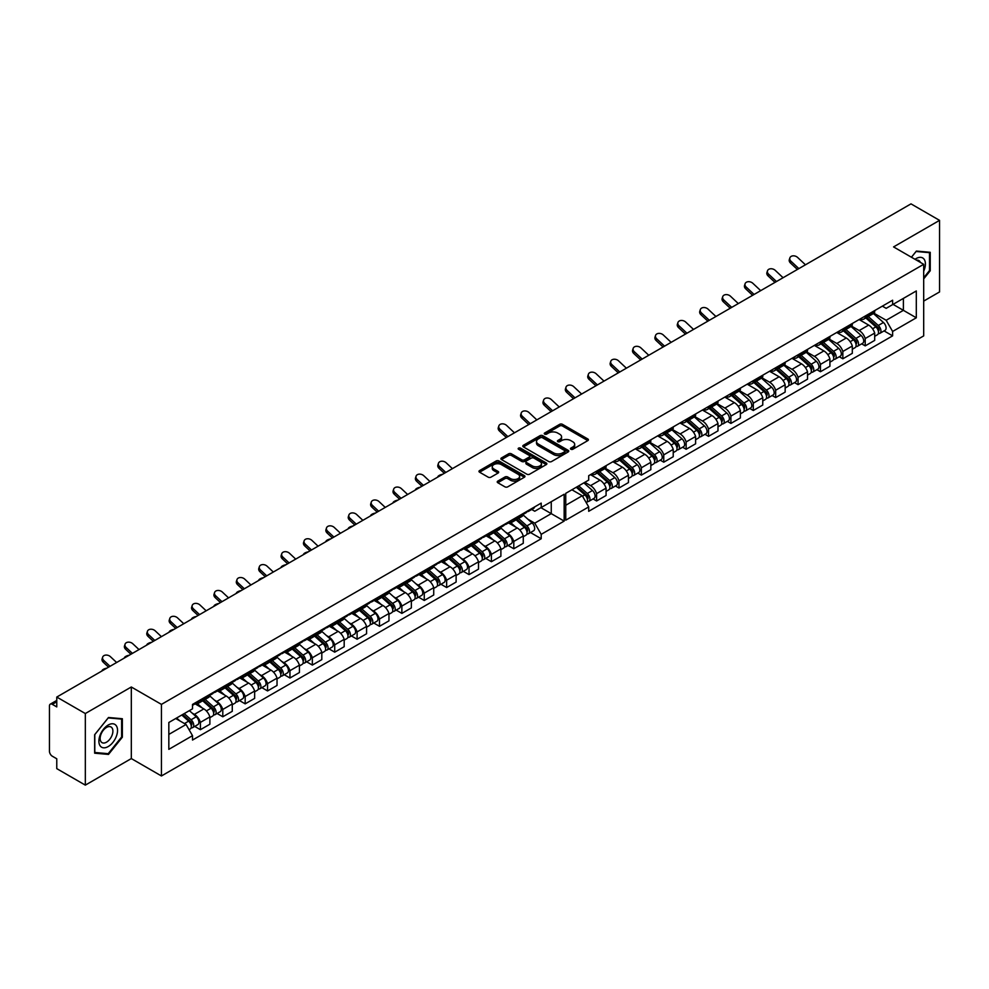 <?xml version="1.0" encoding="UTF-8"?>
<svg xmlns="http://www.w3.org/2000/svg" width="989" height="989" viewBox="0 0 989 989"><rect width="100%" height="100%" fill="white"/><g stroke="black" fill="none" stroke-linecap="round" stroke-linejoin="round"><path stroke-width="1.48" d="M570.876 449.253A1.397 0.804 0 0 0 572.854 449.253L587.812 440.612A1.99 1.15 0 0 0 588.406 439.796A1.99 1.15 0 0 0 587.812 438.98L562.469 424.343A1.99 1.15 0 0 0 559.65 424.343L544.679 432.984A1.397 0.804 0 0 0 546.657 434.122L548.586 433.009A6.379 3.684 0 0 1 557.611 433.009L559.712 434.22A6.379 3.684 0 0 1 561.579 436.829A6.379 3.684 0 0 1 559.712 439.425L557.784 440.55A1.397 0.804 0 0 0 559.749 441.687L561.69 440.562A6.379 3.684 0 0 1 570.702 440.562L572.816 441.786A6.379 3.684 0 0 1 574.683 444.395A6.379 3.684 0 0 1 572.816 446.991L570.876 448.104A1.397 0.804 0 0 0 570.876 449.253L570.876 448.104M548.734 461.542A1.99 1.15 0 0 0 551.553 461.542L568.168 451.948A1.99 1.15 0 0 0 568.749 451.145A1.99 1.15 0 0 0 568.168 450.329L542.813 435.692A1.99 1.15 0 0 0 539.994 435.692L523.379 445.285A1.99 1.15 0 0 0 522.798 446.101A1.99 1.15 0 0 0 523.379 446.904L548.734 461.542M56.769 697.06L910.993 203.87L939.55 220.362L893.562 246.916L923.689 264.31L161.442 704.391L131.314 686.996L85.326 713.539L56.769 697.06L56.769 706.912L52.318 704.353A4.055 2.349 -120 0 0 50.291 704.143A4.055 2.349 -120 0 0 49.45 706.01L49.45 751.244A4.055 2.349 -120 0 0 52.318 756.214L56.769 758.786L56.769 768.638L85.326 785.13L131.314 758.575L161.442 775.969L923.689 335.889L923.689 264.31M497.813 481.099A1.99 1.15 0 0 0 497.232 481.915A1.99 1.15 0 0 0 497.813 482.731L504.922 486.835A1.99 1.15 0 0 0 507.74 486.835L524.368 477.242A1.99 1.15 0 0 0 524.949 476.426A1.99 1.15 0 0 0 524.368 475.61L499.012 460.973A1.99 1.15 0 0 0 496.194 460.973L479.578 470.579A1.99 1.15 0 0 0 478.985 471.382A1.99 1.15 0 0 0 479.578 472.198L488.17 477.155A1.99 1.15 0 0 0 490.977 477.155L498.097 473.051A1.99 1.15 0 0 0 498.679 472.235A1.99 1.15 0 0 0 498.097 471.432L493.832 468.971A5.328 3.078 0 0 1 492.275 466.796A5.328 3.078 0 0 1 495.563 463.952A5.328 3.078 0 0 1 501.374 464.62L518.063 474.25A5.328 3.078 0 0 1 519.621 476.426A5.328 3.078 0 0 1 516.332 479.269A5.328 3.078 0 0 1 510.522 478.602L507.74 476.995A1.99 1.15 0 0 0 504.922 476.995L497.813 481.099L497.813 482.731L504.922 478.651L504.922 476.995M519.077 449.55A1.397 0.804 0 0 1 520.486 449.748L546.237 464.607L529.647 474.188A1.99 1.15 0 0 1 526.828 474.188L501.472 459.551L508.593 455.484L508.593 453.827L501.472 457.932A1.99 1.15 0 0 0 500.891 458.748A1.99 1.15 0 0 0 501.472 459.551L501.472 457.932M508.593 455.484A1.99 1.15 0 0 1 511.412 455.484L511.412 453.827A1.99 1.15 0 0 0 508.593 453.827M511.412 453.827L521.685 459.761A1.99 1.15 0 0 0 524.504 459.761L529.226 457.029A1.99 1.15 0 0 0 529.807 456.226A1.99 1.15 0 0 0 529.226 455.41L518.52 449.229A1.397 0.804 0 0 1 520.486 448.091L546.262 462.976A1.99 1.15 0 0 1 546.855 463.779A1.99 1.15 0 0 1 546.262 464.595L546.262 462.976M923.689 301.101L939.55 291.94L939.55 220.362M192.113 713.069L194.376 714.379A9.334 5.39 60 0 1 200.408 722.366L209.878 716.901A9.334 5.39 -120 0 0 203.845 708.903L195.167 703.884M199.049 702.907L208.518 697.443A9.334 5.39 -120 0 0 209.878 695.947L200.408 701.411A9.334 5.39 60 0 1 199.049 702.907A9.334 5.39 60 0 1 196.193 703.191M200.408 701.411L200.408 699.878M194.722 726.421L200.408 729.697L200.408 722.366M214.502 700.138L216.764 701.448A9.334 5.39 60 0 1 222.797 709.447L222.797 716.778L232.267 711.314L232.267 703.97A9.334 5.39 -120 0 0 226.234 695.984L217.456 690.915M222.797 686.947L222.797 688.48A9.334 5.39 60 0 1 221.437 689.976A9.334 5.39 60 0 1 218.581 690.273M217.098 713.489L222.797 716.778M200.408 729.697L209.878 724.232L209.878 716.901M209.878 695.947L209.878 694.402M508.111 545.483L513.798 548.759L523.268 543.295L523.268 535.964A9.334 5.39 -120 0 0 517.247 527.965L508.47 522.909M513.798 518.941L513.798 520.474A9.334 5.39 60 0 1 512.438 521.969L521.908 516.505A9.334 5.39 -120 0 0 523.268 515.009L523.268 513.476M505.503 532.131L507.777 533.442A9.334 5.39 60 0 1 513.798 541.428L513.798 548.759M512.438 521.969A9.334 5.39 60 0 1 509.582 522.266M485.723 558.402L491.409 561.69L500.891 556.226L500.891 548.883A9.334 5.39 -120 0 0 494.859 540.896L486.081 535.828M491.409 531.859L491.409 533.392A9.334 5.39 60 0 1 490.05 534.888L499.532 529.424A9.334 5.39 -120 0 0 500.891 527.928L500.891 526.395M483.114 545.05L485.389 546.361A9.334 5.39 60 0 1 491.409 554.359L491.409 561.69M490.05 534.888A9.334 5.39 60 0 1 487.194 535.185M463.347 571.333L469.033 574.609L478.503 569.145L478.503 561.814A9.334 5.39 -120 0 0 472.47 553.815L463.779 548.796M469.033 544.791L469.033 546.324A9.334 5.39 60 0 1 467.673 547.819L477.143 542.355A9.334 5.39 -120 0 0 478.503 540.859L478.503 539.314M460.738 557.981L463 559.292A9.334 5.39 60 0 1 469.033 567.278L469.033 574.609M467.673 547.819A9.334 5.39 60 0 1 464.818 548.104M440.958 584.252L446.645 587.54L456.114 582.064L456.114 574.733A9.334 5.39 -120 0 0 450.094 566.746L441.403 561.727M446.645 557.709L446.645 559.242A9.334 5.39 60 0 1 445.285 560.738L454.755 555.274A9.334 5.39 -120 0 0 456.114 553.778L456.114 552.245M438.35 570.9L440.612 572.211A9.334 5.39 60 0 1 446.645 580.197L446.645 587.54M445.285 560.738A9.334 5.39 60 0 1 442.429 561.035M418.57 597.171L424.256 600.459L433.726 594.995L433.726 587.664A9.334 5.39 -120 0 0 427.705 579.665L418.928 574.597M424.256 570.641L424.256 572.174A9.334 5.39 60 0 1 422.896 573.669L432.366 568.193A9.334 5.39 -120 0 0 433.726 566.697L433.726 565.164M415.961 583.819L418.236 585.129A9.334 5.39 60 0 1 424.256 593.128L424.256 600.459M422.896 573.669A9.334 5.39 60 0 1 420.041 573.954M396.181 610.102L401.868 613.39L411.35 607.914L411.35 600.583A9.334 5.39 -120 0 0 405.317 592.584L396.54 587.528M401.868 583.559L401.868 585.092A9.334 5.39 60 0 1 400.52 586.588L409.99 581.124A9.334 5.39 -120 0 0 411.35 579.628L411.35 578.095M393.573 596.75L395.847 598.061A9.334 5.39 60 0 1 401.868 606.047L401.868 613.39M400.52 586.588A9.334 5.39 60 0 1 397.652 586.885M373.805 623.021L379.492 626.309L388.961 620.845L388.961 613.501A9.334 5.39 -120 0 0 382.928 605.515L374.25 600.496M379.492 596.478L379.492 598.024A9.334 5.39 60 0 1 378.132 599.519L387.601 594.043A9.334 5.39 -120 0 0 388.961 592.547L388.961 591.014M371.196 609.669L373.459 610.979A9.334 5.39 60 0 1 379.492 618.978L379.492 626.309M378.132 599.519A9.334 5.39 60 0 1 375.276 599.804M351.416 635.952L357.103 639.228L366.573 633.764L366.573 626.433A9.334 5.39 -120 0 0 360.552 618.434L351.861 613.427M357.103 609.409L357.103 610.942A9.334 5.39 60 0 1 355.743 612.438L365.213 606.974A9.334 5.39 -120 0 0 366.573 605.478L366.573 603.945M348.808 622.6L351.083 623.911A9.334 5.39 60 0 1 357.103 631.897L357.103 639.228M355.743 612.438A9.334 5.39 60 0 1 352.888 612.735M329.028 648.871L334.715 652.159L344.184 646.695L344.184 639.351A9.334 5.39 -120 0 0 338.164 631.365L329.473 626.346M334.715 622.328L334.715 623.861A9.334 5.39 60 0 1 333.355 625.357L342.824 619.893A9.334 5.39 -120 0 0 344.184 618.397L344.184 616.864M326.419 635.519L328.694 636.829A9.334 5.39 60 0 1 334.715 644.828L334.715 652.159M333.355 625.357A9.334 5.39 60 0 1 330.499 625.654M306.639 661.802L312.339 665.078L321.808 659.614L321.808 652.283A9.334 5.39 -120 0 0 315.775 644.284L307.085 639.265M312.339 635.259L312.339 636.792A9.334 5.39 60 0 1 310.979 638.288L320.448 632.824A9.334 5.39 -120 0 0 321.808 631.328L321.808 629.783M304.031 648.438L306.306 649.748A9.334 5.39 60 0 1 312.339 657.747L312.339 665.078M310.979 638.288A9.334 5.39 60 0 1 308.123 638.573M284.263 674.721L289.95 678.009L299.42 672.532L299.42 665.201A9.334 5.39 -120 0 0 293.387 657.215L284.708 652.196M289.95 648.178L289.95 649.711A9.334 5.39 60 0 1 288.59 651.207L298.06 645.743A9.334 5.39 -120 0 0 299.42 644.247L299.42 642.714M281.655 661.369L283.917 662.679A9.334 5.39 60 0 1 289.95 670.666L289.95 678.009M288.59 651.207A9.334 5.39 60 0 1 285.734 651.504M261.875 687.639L267.562 690.928L277.031 685.464L277.031 678.133A9.334 5.39 -120 0 0 271.011 670.134L262.233 665.065M267.562 661.109L267.562 662.642A9.334 5.39 60 0 1 266.202 664.138L275.671 658.662A9.334 5.39 -120 0 0 277.031 657.166L277.031 655.633M259.266 674.288L261.541 675.598A9.334 5.39 60 0 1 267.562 683.597L267.562 690.928M266.202 664.138A9.334 5.39 60 0 1 263.346 664.423M239.486 700.571L245.173 703.847L254.643 698.382L254.643 691.051A9.334 5.39 -120 0 0 248.622 683.053L239.845 677.997M245.173 674.028L245.173 675.561A9.334 5.39 60 0 1 243.813 677.057L253.283 671.593A9.334 5.39 -120 0 0 254.643 670.097L254.643 668.564M236.878 687.219L239.153 688.529A9.334 5.39 60 0 1 245.173 696.516L245.173 703.847M243.813 677.057A9.334 5.39 60 0 1 240.957 677.354M221.437 689.976L230.907 684.512A9.334 5.39 -120 0 0 232.267 683.016L232.267 681.483M245.173 696.516L254.643 691.051M267.562 683.597L277.031 678.133M289.95 670.666L299.42 665.201M312.339 657.747L321.808 652.283M334.715 644.828L344.184 639.351M357.103 631.897L366.573 626.433M379.492 618.978L388.961 613.501M401.868 606.047L411.35 600.583M424.256 593.128L433.726 587.664M446.645 580.197L456.114 574.733M469.033 567.278L478.503 561.814M491.409 554.359L500.891 548.883M513.798 541.428L523.268 535.964M222.797 709.447L232.267 703.97M254.643 670.097L245.173 675.561M277.031 657.166L267.562 662.642M294.685 647.696L303.017 655.126A5.069 2.93 60 0 1 304.612 662.976L309.78 659.984A5.069 2.93 60 0 0 308.185 652.147L299.395 644.296L289.95 649.711M317.073 634.765L325.406 642.207A5.069 2.93 60 0 1 327 650.045L332.156 647.066A5.069 2.93 60 0 0 330.573 639.215L321.771 631.378L312.339 636.792M344.184 618.397L334.715 623.861M366.573 605.478L357.103 610.942M388.961 592.547L379.492 598.024M411.35 579.628L401.868 585.092M433.726 566.697L424.256 572.174M456.114 553.778L446.645 559.242M478.503 540.859L469.033 546.324M500.891 527.928L491.409 533.392M523.268 515.009L513.798 520.474M232.267 683.016L222.797 688.48M551.256 501.707L564.163 494.253L564.163 521.092L541.206 534.344L534.752 523.169L551.256 513.637L551.256 501.707M168.835 734.419L186.056 724.48L192.509 735.668L168.835 749.341L168.835 722.489L192.509 708.829L192.509 704.428L541.206 503.117L541.206 507.505L534.752 511.239L531.711 509.483M527.891 519.2L534.752 523.169M540.921 507.678L564.163 521.092M85.326 713.539L85.326 785.13M584.833 482.323L590.569 485.636A9.334 5.39 60 0 1 596.602 493.622L596.602 500.966L606.072 495.489L606.072 488.158A9.334 5.39 -120 0 0 600.039 480.172L590.544 474.683M596.602 471.135L596.602 472.668A9.334 5.39 60 0 1 595.242 474.164A9.334 5.39 60 0 1 591.41 474.127M593.066 498.926L596.602 500.966M595.242 474.164L604.712 468.699A9.334 5.39 -120 0 0 606.072 467.204L606.072 465.671M605.28 468.279L612.957 472.717A9.334 5.39 60 0 1 618.978 480.703L618.978 488.034L628.448 482.57L628.448 475.239A9.334 5.39 -120 0 0 622.427 467.241L612.933 461.764M618.978 458.216L618.978 459.749A9.334 5.39 60 0 1 617.618 461.245A9.334 5.39 60 0 1 613.798 461.208M615.442 485.995L618.978 488.034M617.618 461.245L627.088 455.781A9.334 5.39 -120 0 0 628.448 454.285L628.448 452.739M627.669 455.36L635.346 459.786A9.334 5.39 60 0 1 641.366 467.785L641.366 475.116L650.836 469.651L650.836 462.308A9.334 5.39 -120 0 0 644.816 454.322L635.272 448.808M641.366 445.285L641.366 446.818A9.334 5.39 60 0 1 640.007 448.314A9.334 5.39 60 0 1 636.187 448.277M637.831 473.076L641.366 475.116M640.007 448.314L649.476 442.849A9.334 5.39 -120 0 0 650.836 441.354L650.836 439.821M650.045 442.429L657.722 446.867A9.334 5.39 60 0 1 663.755 454.853L663.755 462.184L673.225 456.72L673.225 449.389A9.334 5.39 -120 0 0 667.192 441.391L657.648 435.889M663.755 432.366L663.755 433.899A9.334 5.39 60 0 1 662.395 435.395A9.334 5.39 60 0 1 658.563 435.358M660.219 460.145L663.755 462.184M662.395 435.395L671.865 429.931A9.334 5.39 -120 0 0 673.225 428.435L673.225 426.902M672.433 429.51L680.111 433.936A9.334 5.39 60 0 1 686.143 441.935L686.143 449.266L695.613 443.801L695.613 436.47A9.334 5.39 -120 0 0 689.58 428.472L680.086 422.995M686.143 419.447L686.143 420.98A9.334 5.39 60 0 1 684.784 422.476A9.334 5.39 60 0 1 680.951 422.439M682.595 447.226L686.143 449.266M684.784 422.476L694.253 416.999A9.334 5.39 -120 0 0 695.613 415.504L695.613 413.971M694.822 416.579L702.499 421.017A9.334 5.39 60 0 1 708.52 429.003L708.52 436.347L717.989 430.87L717.989 423.539A9.334 5.39 -120 0 0 711.969 415.553L702.425 410.039M708.52 406.516L708.52 408.049A9.334 5.39 60 0 1 707.16 409.545A9.334 5.39 60 0 1 703.34 409.508M704.984 434.295L708.52 436.347M707.16 409.545L716.629 404.081A9.334 5.39 -120 0 0 717.989 402.585L717.989 401.052M717.198 403.66L724.875 408.086A9.334 5.39 60 0 1 730.908 416.085L730.908 423.416L740.378 417.951L740.378 410.62A9.334 5.39 -120 0 0 734.357 402.622L724.863 397.145M730.908 393.597L730.908 395.13A9.334 5.39 60 0 1 729.548 396.626A9.334 5.39 60 0 1 725.728 396.589M727.372 421.376L730.908 423.416M729.548 396.626L739.018 391.162A9.334 5.39 -120 0 0 740.378 389.666L740.378 388.121M739.587 390.729L747.264 395.167A9.334 5.39 60 0 1 753.297 403.166L753.297 410.497L762.766 405.033L762.766 397.689A9.334 5.39 -120 0 0 756.733 389.703L747.251 384.227M753.297 380.666L753.297 382.199A9.334 5.39 60 0 1 751.937 383.695A9.334 5.39 60 0 1 748.104 383.658M749.761 408.457L753.297 410.497M751.937 383.695L761.406 378.231A9.334 5.39 -120 0 0 762.766 376.735L762.766 375.202M761.975 377.81L769.652 382.249A9.334 5.39 60 0 1 775.673 390.235L775.673 397.566L785.155 392.101L785.155 384.77A9.334 5.39 -120 0 0 779.122 376.772L769.627 371.295M775.673 367.747L775.673 369.28A9.334 5.39 60 0 1 774.325 370.776A9.334 5.39 60 0 1 770.493 370.739M772.137 395.526L775.673 397.566M774.325 370.776L783.795 365.312A9.334 5.39 -120 0 0 785.155 363.816L785.155 362.283M784.364 364.892L792.041 369.317A9.334 5.39 60 0 1 798.061 377.316L798.061 384.647L807.531 379.183L807.531 371.839A9.334 5.39 -120 0 0 801.51 363.853L791.966 358.339M798.061 354.816L798.061 356.361A9.334 5.39 60 0 1 796.701 357.857A9.334 5.39 60 0 1 792.881 357.808M794.526 382.607L798.061 384.647M796.701 357.857L806.171 352.381A9.334 5.39 -120 0 0 807.531 350.885L807.531 349.352M806.74 351.96L814.417 356.399A9.334 5.39 60 0 1 820.45 364.385L820.45 371.728L829.919 366.251L829.919 358.92A9.334 5.39 -120 0 0 823.899 350.922L814.404 345.445M820.45 341.897L820.45 343.43A9.334 5.39 60 0 1 819.09 344.926A9.334 5.39 60 0 1 815.27 344.889M816.914 369.676L820.45 371.728M819.09 344.926L828.559 339.462A9.334 5.39 -120 0 0 829.919 337.966L829.919 336.433M829.128 339.042L836.805 343.467A9.334 5.39 60 0 1 842.838 351.466L842.838 358.797L852.308 353.333L852.308 346.002A9.334 5.39 -120 0 0 846.275 338.003L836.793 332.527M842.838 328.978L842.838 330.511A9.334 5.39 60 0 1 841.478 332.007A9.334 5.39 60 0 1 837.646 331.97M839.302 356.757L842.838 358.797M841.478 332.007L850.948 326.531A9.334 5.39 -120 0 0 852.308 325.035L852.308 323.502M851.517 326.11L859.194 330.549A9.334 5.39 60 0 1 865.214 338.535L865.214 345.878L874.696 340.401L874.696 333.07A9.334 5.39 -120 0 0 868.663 325.084L859.169 319.595M865.214 316.047L865.214 317.58A9.334 5.39 60 0 1 863.854 319.076A9.334 5.39 60 0 1 860.034 319.039M861.679 343.838L865.214 345.878M874.696 310.583L874.696 312.116L865.214 317.58M863.854 319.076L873.336 313.612A9.334 5.39 -120 0 0 874.696 312.116M820.45 364.385L829.919 358.92M798.061 377.316L807.531 371.839M775.673 390.235L785.155 384.77M753.297 403.166L762.766 397.689M730.908 416.085L740.378 410.62M708.52 429.003L717.989 423.539M686.143 441.935L695.613 436.47M663.755 454.853L673.225 449.389M641.366 467.785L650.836 462.308M618.978 480.703L628.448 475.239M596.602 493.622L606.072 488.158M842.838 351.466L852.308 346.002M865.214 338.535L874.696 333.07M829.919 337.966L820.45 343.43M807.531 350.885L798.061 356.361M785.155 363.816L775.673 369.28M762.766 376.735L753.297 382.199M740.378 389.666L730.908 395.13M717.989 402.585L708.52 408.049M695.613 415.504L686.143 420.98M673.225 428.435L663.755 433.899M650.836 441.354L641.366 446.818M628.448 454.285L618.978 459.749M606.072 467.204L596.602 472.668M852.308 325.035L842.838 330.511M882.361 306.145L886.169 308.345L892.622 304.612L892.622 300.223L588.702 475.697L588.702 480.085L565.745 493.338L565.745 520.177L588.702 506.924L588.702 511.313L892.622 335.852L892.622 331.463L886.169 320.275L903.39 310.336L903.39 298.406L916.309 290.951L916.309 317.79L892.622 331.463M884.067 330.907L892.622 335.852M565.745 505.268L582.249 495.749L571.914 489.778M582.249 495.749L588.702 506.924M873.905 313.192L886.169 320.275M541.206 507.505L564.163 494.253M192.509 735.668L192.509 740.056L541.206 538.745L541.206 534.344M892.622 304.612L916.309 290.951M161.442 775.969L161.442 704.391M923.689 278.886L930.229 270.763L930.229 252.306L916.37 251.07L911.425 257.227M108.493 717.495L94.647 734.716L94.647 753.185L108.493 754.422L122.352 737.188L122.352 718.731L108.493 717.495M131.314 758.575L131.314 686.996M893.055 304.365L916.309 317.79M186.056 724.48L175.721 718.521M530.5 532.552L541.206 538.745M571.432 449.451L572.816 448.647A6.379 3.684 0 0 0 574.683 446.051L574.683 444.395M561.579 436.829L561.579 438.486A6.379 3.684 0 0 1 559.712 441.082L558.34 441.885M587.787 440.624L562.469 425.999A1.99 1.15 0 0 0 559.65 425.999L545.236 434.319M519.621 476.426L519.621 478.083A5.328 3.078 0 0 1 516.332 480.926A5.328 3.078 0 0 1 510.522 480.258L507.74 478.651A1.99 1.15 0 0 0 504.922 478.651M492.275 466.796L492.275 468.452A5.328 3.078 0 0 0 493.832 470.628L493.832 468.971M498.097 471.432L498.097 473.051L493.832 470.628M524.368 475.61L524.368 477.242L499.012 462.629A1.99 1.15 0 0 0 496.194 462.629L479.603 472.21L479.578 470.579M511.412 455.484L521.685 461.418A1.99 1.15 0 0 0 524.504 461.418L529.226 458.686A1.99 1.15 0 0 0 529.807 457.882L529.807 456.226M532.354 465.918A5.328 3.078 0 0 0 538.164 466.585A5.328 3.078 0 0 0 541.453 463.742A5.328 3.078 0 0 0 539.895 461.566L534.011 458.179A1.99 1.15 0 0 0 531.192 458.179L526.482 460.899A1.99 1.15 0 0 0 525.888 461.715A1.99 1.15 0 0 0 526.482 462.518L532.354 465.918L532.354 467.574A5.328 3.078 0 0 0 538.164 468.242A5.328 3.078 0 0 0 541.453 465.399L541.453 463.742M525.888 461.715L525.888 463.371A1.99 1.15 0 0 0 526.482 464.175L526.482 462.518M532.354 467.574L526.482 464.175M568.143 451.973L542.813 437.348A1.99 1.15 0 0 0 539.994 437.348L523.404 446.929M564.645 451.713A1.397 0.804 0 0 0 564.645 450.564L542.392 437.719A1.397 0.804 0 0 0 540.427 437.719L538.375 438.906A6.379 3.684 0 0 0 536.508 441.502A6.379 3.684 0 0 0 538.375 444.11L553.593 452.888A6.379 3.684 0 0 0 562.605 452.888L564.645 451.713L564.645 453.37A1.397 0.804 0 0 0 565.053 452.801L565.053 451.145M536.508 441.502L536.508 443.159A6.379 3.684 0 0 0 538.375 445.767L538.375 444.11M564.645 453.37L562.605 454.544A6.379 3.684 0 0 1 553.593 454.544L538.375 445.767M121.622 736.78L122.352 737.188M107.035 753.569L108.493 754.422M929.499 270.356L930.229 270.763M865.82 317.951L875.846 326.889A5.069 2.93 60 0 1 877.441 334.739L874.696 336.322M866.97 318.965L871.26 321.45M866.747 317.42L877.799 327.272A2.435 1.409 60 0 1 878.566 331.043A2.435 1.409 60 0 1 878.343 331.13M868.268 316.542L878.294 325.48A5.069 2.93 60 0 1 879.876 333.33A5.069 2.93 60 0 1 878.343 333.491M873.435 313.55L883.449 322.501A5.069 2.93 60 0 1 885.044 330.338L879.876 333.33M442.639 474.275A4.673 1.768 -13.1 0 0 437.768 477.094M516.097 519.855L524.43 527.298A5.069 2.93 60 0 1 526.024 535.136L523.268 536.73M510.435 522.402L515.64 527.05M516.246 519.769L519.843 521.846M517.012 519.324L526.383 527.681A2.435 1.409 60 0 1 527.137 531.452A2.435 1.409 60 0 1 526.927 531.538M518.533 518.446L526.865 525.888A5.069 2.93 60 0 1 528.46 533.726A5.069 2.93 60 0 1 526.927 533.899M523.243 515.059L532.033 522.909A5.069 2.93 60 0 1 533.627 530.747L528.46 533.726M843.444 330.87L853.47 339.808A5.069 2.93 60 0 1 855.052 347.658L852.308 349.253M844.581 331.884L848.883 334.369M844.359 330.338L855.411 340.204A2.435 1.409 60 0 1 856.177 343.962A2.435 1.409 60 0 1 855.955 344.048M845.879 329.461L855.905 338.399A5.069 2.93 60 0 1 857.5 346.249A5.069 2.93 60 0 1 855.967 346.41M851.047 326.481L861.073 335.419A5.069 2.93 60 0 1 862.668 343.27L857.5 346.249M821.055 343.789L831.081 352.739A5.069 2.93 60 0 1 832.676 360.577L829.919 362.172M822.193 344.815L826.495 347.287M821.97 343.257L833.022 353.122A2.435 1.409 60 0 1 833.789 356.893A2.435 1.409 60 0 1 833.566 356.98M823.491 342.379L833.517 351.33A5.069 2.93 60 0 1 835.112 359.168A5.069 2.93 60 0 1 833.579 359.341M828.658 339.4L838.684 348.351A5.069 2.93 60 0 1 840.279 356.188L835.112 359.168M798.667 356.72L808.693 365.658A5.069 2.93 60 0 1 810.288 373.508L807.531 375.091M799.817 357.734L804.106 360.219M799.594 356.188L810.646 366.054A2.435 1.409 60 0 1 811.413 369.812A2.435 1.409 60 0 1 811.19 369.898M801.115 355.311L811.128 364.249A5.069 2.93 60 0 1 812.723 372.099A5.069 2.93 60 0 1 811.19 372.26M806.27 352.319L816.296 361.269A5.069 2.93 60 0 1 817.891 369.12L812.723 372.099M776.291 369.639L786.304 378.589A5.069 2.93 60 0 1 787.899 386.427L785.155 388.022M777.428 370.665L781.718 373.137M777.206 369.107L788.258 378.972A2.435 1.409 60 0 1 789.024 382.743A2.435 1.409 60 0 1 788.802 382.83M778.726 368.229L788.752 377.18A5.069 2.93 60 0 1 790.335 385.018A5.069 2.93 60 0 1 788.814 385.191M783.894 365.25L793.92 374.201A5.069 2.93 60 0 1 795.502 382.038L790.335 385.018M753.902 382.57L763.928 391.508A5.069 2.93 60 0 1 765.511 399.358L762.766 400.941M755.04 383.584L759.342 386.069M754.817 382.038L765.869 391.891A2.435 1.409 60 0 1 766.636 395.662A2.435 1.409 60 0 1 766.413 395.748M756.338 381.161L766.364 390.099A5.069 2.93 60 0 1 767.959 397.949A5.069 2.93 60 0 1 766.426 398.11M761.505 378.169L771.531 387.119A5.069 2.93 60 0 1 773.126 394.97L767.959 397.949M731.514 395.489L741.54 404.439A5.069 2.93 60 0 1 743.135 412.277L740.378 413.872M732.664 396.515L736.953 398.987M732.429 394.957L743.481 404.822A2.435 1.409 60 0 1 744.247 408.581A2.435 1.409 60 0 1 744.025 408.667M733.949 394.079L743.975 403.03A5.069 2.93 60 0 1 745.57 410.868A5.069 2.93 60 0 1 744.037 411.028M739.117 391.1L749.143 400.038A5.069 2.93 60 0 1 750.738 407.888L745.57 410.868M709.125 408.408L719.151 417.358A5.069 2.93 60 0 1 720.746 425.208L717.989 426.791M710.275 409.434L714.565 411.906M710.053 407.876L721.105 417.741A2.435 1.409 60 0 1 721.871 421.512A2.435 1.409 60 0 1 721.649 421.598M711.573 407.011L721.587 415.949A5.069 2.93 60 0 1 723.182 423.799A5.069 2.93 60 0 1 721.649 423.96M716.728 404.019L726.754 412.969A5.069 2.93 60 0 1 728.349 420.807L723.182 423.799M686.749 421.339L696.763 430.277A5.069 2.93 60 0 1 698.358 438.127L695.613 439.709M687.887 422.352L692.176 424.837M687.664 420.807L698.716 430.672A2.435 1.409 60 0 1 699.483 434.431A2.435 1.409 60 0 1 699.26 434.517M689.185 419.929L699.211 428.867A5.069 2.93 60 0 1 700.805 436.718A5.069 2.93 60 0 1 699.272 436.878M694.352 416.95L704.378 425.888A5.069 2.93 60 0 1 705.961 433.738L700.805 436.718M664.361 434.258L674.387 443.208A5.069 2.93 60 0 1 675.969 451.046L673.225 452.641M665.498 435.284L669.8 437.756M665.276 433.726L676.328 443.591A2.435 1.409 60 0 1 677.094 447.362A2.435 1.409 60 0 1 676.872 447.448M666.796 432.848L676.822 441.799A5.069 2.93 60 0 1 678.417 449.636A5.069 2.93 60 0 1 676.884 449.81M671.964 429.869L681.99 438.819A5.069 2.93 60 0 1 683.584 446.657L678.417 449.636M641.972 447.189L651.998 456.127A5.069 2.93 60 0 1 653.593 463.977L650.836 465.559M643.122 448.202L647.412 450.687M642.899 446.657L653.952 456.51A2.435 1.409 60 0 1 654.706 460.281A2.435 1.409 60 0 1 654.483 460.367M644.408 445.779L654.434 454.717A5.069 2.93 60 0 1 656.028 462.568A5.069 2.93 60 0 1 654.495 462.728M649.575 442.788L659.601 451.738A5.069 2.93 60 0 1 661.196 459.588L656.028 462.568M619.584 460.108L629.61 469.058A5.069 2.93 60 0 1 631.205 476.896L628.448 478.491M620.733 461.134L625.023 463.606M620.511 459.576L631.563 469.441A2.435 1.409 60 0 1 632.33 473.199A2.435 1.409 60 0 1 632.107 473.298M622.032 458.698L632.058 467.649A5.069 2.93 60 0 1 633.64 475.486A5.069 2.93 60 0 1 632.107 475.647M627.187 455.719L637.213 464.657A5.069 2.93 60 0 1 638.807 472.507L633.64 475.486M597.208 473.039L607.221 481.977A5.069 2.93 60 0 1 608.816 489.827L606.072 491.409M598.345 474.052L602.635 476.537M598.122 472.507L609.175 482.36A2.435 1.409 60 0 1 609.941 486.131A2.435 1.409 60 0 1 609.719 486.217M599.643 471.629L609.669 480.567A5.069 2.93 60 0 1 611.264 488.418A5.069 2.93 60 0 1 609.731 488.578M604.811 468.638L614.837 477.588A5.069 2.93 60 0 1 616.419 485.426L611.264 488.418M576.278 487.256L584.845 494.896A5.069 2.93 60 0 1 586.44 502.746L586.329 502.808M576.364 487.206L580.259 489.456M577.193 486.724L586.786 495.291A2.435 1.409 60 0 1 587.553 499.049A2.435 1.409 60 0 1 587.33 499.136M578.713 485.846L587.281 493.499A5.069 2.93 60 0 1 588.875 501.336A5.069 2.93 60 0 1 587.342 501.497M583.881 482.867L592.448 490.507A5.069 2.93 60 0 1 594.043 498.357L588.875 501.336M420.251 487.206A4.673 1.768 -13.1 0 0 415.392 490.012M493.709 532.787L502.041 540.217A5.069 2.93 60 0 1 503.636 548.067L500.891 549.649M488.047 535.321L493.264 539.969M493.857 532.7L497.455 534.777M494.636 532.255L503.994 540.6A2.435 1.409 60 0 1 504.761 544.37A2.435 1.409 60 0 1 504.538 544.457M496.157 531.377L504.489 538.807A5.069 2.93 60 0 1 506.071 546.657A5.069 2.93 60 0 1 504.551 546.818M500.854 527.978L509.644 535.828A5.069 2.93 60 0 1 511.239 543.678L506.071 546.657M397.875 500.125A4.673 1.768 -13.1 0 0 393.004 502.931M471.333 545.705L479.665 553.148A5.069 2.93 60 0 1 481.247 560.986L478.503 562.58M465.658 548.24L470.875 552.9M471.481 545.619L475.079 547.696M472.248 545.174L481.606 553.531A2.435 1.409 60 0 1 482.372 557.289A2.435 1.409 60 0 1 482.15 557.388M473.768 544.296L482.1 551.738A5.069 2.93 60 0 1 483.695 559.576A5.069 2.93 60 0 1 482.162 559.737M478.478 540.909L487.268 548.747A5.069 2.93 60 0 1 488.863 556.597L483.695 559.576M375.486 513.044A4.673 1.768 -13.1 0 0 370.615 515.862M448.944 558.637L457.277 566.067A5.069 2.93 60 0 1 458.871 573.917L456.114 575.499M443.282 561.171L448.487 565.819M449.093 558.55L452.69 560.627M449.859 558.105L459.217 566.45A2.435 1.409 60 0 1 459.984 570.22A2.435 1.409 60 0 1 459.761 570.307M451.38 557.227L459.712 564.657A5.069 2.93 60 0 1 461.307 572.507A5.069 2.93 60 0 1 459.774 572.668M456.09 553.828L464.879 561.678A5.069 2.93 60 0 1 466.474 569.516L461.307 572.507M353.098 525.975A4.673 1.768 -13.1 0 0 348.227 528.781M426.556 571.555L434.888 578.985A5.069 2.93 60 0 1 436.483 586.836L433.726 588.418M420.894 574.09L426.098 578.738M426.704 571.469L430.302 573.546M427.483 571.024L436.841 579.381A2.435 1.409 60 0 1 437.608 583.139A2.435 1.409 60 0 1 437.385 583.226M428.991 570.146L437.323 577.576A5.069 2.93 60 0 1 438.918 585.426A5.069 2.93 60 0 1 437.385 585.587M433.701 566.759L442.491 574.597A5.069 2.93 60 0 1 444.086 582.447L438.918 585.426M330.709 538.894A4.673 1.768 -13.1 0 0 325.851 541.712M404.167 584.474L412.5 591.917A5.069 2.93 60 0 1 414.094 599.754L411.35 601.349M398.505 587.021L403.722 591.669M404.316 584.388L407.913 586.465M405.094 583.943L414.453 592.3A2.435 1.409 60 0 1 415.219 596.07A2.435 1.409 60 0 1 414.997 596.157M406.615 583.065L414.947 590.507A5.069 2.93 60 0 1 416.542 598.345A5.069 2.93 60 0 1 415.009 598.518M411.313 579.678L420.115 587.528A5.069 2.93 60 0 1 421.697 595.366L416.542 598.345M308.333 551.825A4.673 1.768 -13.1 0 0 303.462 554.631M381.791 597.405L390.123 604.835A5.069 2.93 60 0 1 391.706 612.686L388.961 614.268M376.117 599.94L381.334 604.588M381.939 597.319L385.537 599.396M382.706 596.874L392.064 605.219A2.435 1.409 60 0 1 392.831 608.989A2.435 1.409 60 0 1 392.608 609.076M384.227 595.996L392.559 603.426A5.069 2.93 60 0 1 394.154 611.276A5.069 2.93 60 0 1 392.621 611.437M388.937 592.609L397.726 600.447A5.069 2.93 60 0 1 399.321 608.297L394.154 611.276M285.945 564.744A4.673 1.768 -13.1 0 0 281.074 567.55M359.403 610.324L367.735 617.766A5.069 2.93 60 0 1 369.33 625.604L366.573 627.199M353.741 612.871L358.945 617.519M359.551 610.238L363.148 612.315M360.317 609.793L369.676 618.15A2.435 1.409 60 0 1 370.442 621.908A2.435 1.409 60 0 1 370.22 622.007M361.838 608.915L370.17 616.357A5.069 2.93 60 0 1 371.765 624.195A5.069 2.93 60 0 1 370.232 624.356M366.548 605.528L375.338 613.365A5.069 2.93 60 0 1 376.933 621.216L371.765 624.195M263.556 577.675A4.673 1.768 -13.1 0 0 258.685 580.481M337.014 623.255L345.346 630.685A5.069 2.93 60 0 1 346.941 638.535L344.184 640.118M331.352 625.79L336.557 630.438M337.162 623.169L340.76 625.246M337.941 622.724L347.3 631.069A2.435 1.409 60 0 1 348.066 634.839A2.435 1.409 60 0 1 347.844 634.926M339.45 621.846L347.782 629.276A5.069 2.93 60 0 1 349.377 637.126A5.069 2.93 60 0 1 347.844 637.287M344.16 618.446L352.949 626.297A5.069 2.93 60 0 1 354.544 634.134L349.377 637.126M241.168 590.594A4.673 1.768 -13.1 0 0 236.309 593.4M314.626 636.174L322.958 643.604A5.069 2.93 60 0 1 324.553 651.454L321.808 653.049M308.964 638.709L314.181 643.357M314.774 636.088L318.371 638.165M315.553 635.643L324.911 644A2.435 1.409 60 0 1 325.678 647.758A2.435 1.409 60 0 1 325.455 647.844M327 650.045A5.069 2.93 60 0 1 325.468 650.206M218.792 603.513A4.673 1.768 -13.1 0 0 213.921 606.331M292.25 649.093L300.582 656.535A5.069 2.93 60 0 1 302.164 664.373L299.42 665.968M286.587 651.64L291.792 656.288M292.398 649.007L295.995 651.083M293.164 648.561L302.523 656.919A2.435 1.409 60 0 1 303.289 660.689A2.435 1.409 60 0 1 303.067 660.776M304.612 662.976A5.069 2.93 60 0 1 303.079 663.137M196.403 616.444A4.673 1.768 -13.1 0 0 191.532 619.25M269.861 662.024L278.193 669.454A5.069 2.93 60 0 1 279.788 677.304L277.031 678.887M264.199 664.559L269.404 669.207M270.009 661.938L273.607 664.015M270.776 661.493L280.147 669.85A2.435 1.409 60 0 1 280.901 673.608A2.435 1.409 60 0 1 280.678 673.694M272.296 660.615L280.629 668.045A5.069 2.93 60 0 1 282.224 675.895A5.069 2.93 60 0 1 280.691 676.056M277.007 657.228L285.796 665.065A5.069 2.93 60 0 1 287.391 672.916L282.224 675.895M174.015 629.363A4.673 1.768 -13.1 0 0 169.144 632.181M247.473 674.943L255.805 682.385A5.069 2.93 60 0 1 257.4 690.223L254.643 691.818M241.811 677.49L247.027 682.138M247.621 674.857L251.218 676.933M248.4 674.411L257.758 682.769A2.435 1.409 60 0 1 258.525 686.539A2.435 1.409 60 0 1 258.302 686.626M249.92 673.534L258.253 680.976A5.069 2.93 60 0 1 259.835 688.814A5.069 2.93 60 0 1 258.302 688.987M254.618 670.146L263.408 677.997A5.069 2.93 60 0 1 265.003 685.834L259.835 688.814M151.626 642.294A4.673 1.768 -13.1 0 0 146.768 645.1M225.084 687.874L233.416 695.304A5.069 2.93 60 0 1 235.011 703.154L232.267 704.737M219.422 690.409L224.639 695.057M225.245 687.788L228.83 689.865M226.011 687.343L235.37 695.687A2.435 1.409 60 0 1 236.136 699.458A2.435 1.409 60 0 1 235.914 699.544M227.532 686.465L235.864 693.895A5.069 2.93 60 0 1 237.459 701.745A5.069 2.93 60 0 1 235.926 701.906M232.242 683.065L241.032 690.915A5.069 2.93 60 0 1 242.614 698.766L237.459 701.745M129.25 655.213A4.673 1.768 -13.1 0 0 124.379 658.019M202.708 700.793L211.04 708.235A5.069 2.93 60 0 1 212.635 716.073L209.878 717.668M197.046 703.327L202.251 707.988M202.856 700.707L206.454 702.783M203.623 700.261L212.981 708.619A2.435 1.409 60 0 1 213.748 712.377A2.435 1.409 60 0 1 213.525 712.476M205.143 699.384L213.476 706.826A5.069 2.93 60 0 1 215.07 714.664A5.069 2.93 60 0 1 213.537 714.824M209.853 695.996L218.643 703.834A5.069 2.93 60 0 1 220.238 711.684L215.07 714.664M106.861 668.144A4.673 1.768 -13.1 0 0 101.991 670.95M181.778 715.022L188.652 721.154A5.069 2.93 60 0 1 190.247 729.004L189.06 729.684M176.611 718.002L179.862 720.907M182.322 714.701L184.065 715.715M182.693 714.491L190.605 721.537A2.435 1.409 60 0 1 191.359 725.308A2.435 1.409 60 0 1 191.137 725.394M184.214 713.613L191.087 719.745A5.069 2.93 60 0 1 192.682 727.595A5.069 2.93 60 0 1 191.149 727.756M189.381 710.634L196.255 716.765A5.069 2.93 60 0 1 197.849 724.603L192.682 727.595M805.466 264.805L797.604 257.437A4.673 3.375 17.7 0 0 793.104 255.842A4.673 3.375 17.7 0 0 789.865 257.919A4.673 3.375 17.7 0 0 791.002 261.244L790.458 262.987A4.673 3.375 -162.3 0 1 789.309 259.662L789.865 257.919M798.865 268.612L791.002 261.244M790.458 262.987L797.381 269.465M452.406 468.638L446.187 462.815A4.673 3.375 17.7 0 0 441.687 461.208A4.673 3.375 17.7 0 0 438.448 463.297A4.673 3.375 17.7 0 0 439.586 466.623L439.029 468.353A4.673 3.375 -162.3 0 1 437.892 465.028L438.448 463.297M526.927 511.523A5.069 2.93 -120 0 0 528.46 511.362A5.069 2.93 -120 0 0 529.424 509.916M528.46 511.362L533.627 508.383A5.069 2.93 -120 0 0 534.592 506.937M523.268 514.354L526.024 512.772A5.069 2.93 -120 0 0 526.976 511.325M445.804 472.445L439.586 466.623M439.029 468.353L444.321 473.311M783.078 277.724L775.228 270.356A4.673 3.375 17.7 0 0 770.715 268.761A4.673 3.375 17.7 0 0 767.476 270.85A4.673 3.375 17.7 0 0 768.626 274.176L768.07 275.906A4.673 3.375 -162.3 0 1 766.92 272.581L767.476 270.85M776.476 281.531L768.626 274.176M768.07 275.906L774.993 282.397M760.702 290.642L752.839 283.287A4.673 3.375 17.7 0 0 748.327 281.692A4.673 3.375 17.7 0 0 745.088 283.769A4.673 3.375 17.7 0 0 746.238 287.094L745.681 288.825A4.673 3.375 -162.3 0 1 744.532 285.5L745.088 283.769M754.1 294.462L746.238 287.094M745.681 288.825L752.604 295.315M738.313 303.574L730.451 296.206A4.673 3.375 17.7 0 0 725.951 294.611A4.673 3.375 17.7 0 0 722.712 296.688A4.673 3.375 17.7 0 0 723.849 300.013L723.293 301.756A4.673 3.375 -162.3 0 1 722.155 298.431L722.712 296.688M731.712 307.381L723.849 300.013M723.293 301.756L730.228 308.247M715.925 316.492L708.062 309.137A4.673 3.375 17.7 0 0 703.562 307.53A4.673 3.375 17.7 0 0 700.323 309.619A4.673 3.375 17.7 0 0 701.461 312.944L700.917 314.675A4.673 3.375 -162.3 0 1 699.767 311.35L700.323 309.619M709.323 320.312L701.461 312.944M700.917 314.675L707.84 321.165M693.536 329.424L685.686 322.055A4.673 3.375 17.7 0 0 681.174 320.461A4.673 3.375 17.7 0 0 677.935 322.538A4.673 3.375 17.7 0 0 679.084 325.863L678.528 327.606A4.673 3.375 -162.3 0 1 677.378 324.281L677.935 322.538M686.947 333.231L679.084 325.863M678.528 327.606L685.451 334.097M671.16 342.342L663.298 334.974A4.673 3.375 17.7 0 0 658.785 333.38A4.673 3.375 17.7 0 0 655.546 335.469A4.673 3.375 17.7 0 0 656.696 338.794L656.14 340.525A4.673 3.375 -162.3 0 1 654.99 337.2L655.546 335.469M664.559 346.15L656.696 338.794M656.14 340.525L663.063 347.015M648.772 355.274L640.909 347.905A4.673 3.375 17.7 0 0 636.409 346.311A4.673 3.375 17.7 0 0 633.17 348.388A4.673 3.375 17.7 0 0 634.308 351.713L633.751 353.456A4.673 3.375 -162.3 0 1 632.614 350.131L633.17 348.388M642.17 359.081L634.308 351.713M633.751 353.456L640.687 359.934M626.383 368.192L618.521 360.824A4.673 3.375 17.7 0 0 614.021 359.23A4.673 3.375 17.7 0 0 610.782 361.319A4.673 3.375 17.7 0 0 611.931 364.644L611.375 366.375A4.673 3.375 -162.3 0 1 610.225 363.05L610.782 361.319M619.782 372L611.931 364.644M611.375 366.375L618.298 372.865M604.007 381.111L596.144 373.755A4.673 3.375 17.7 0 0 591.632 372.148A4.673 3.375 17.7 0 0 588.393 374.238A4.673 3.375 17.7 0 0 589.543 377.563L588.987 379.294A4.673 3.375 -162.3 0 1 587.837 375.968L588.393 374.238M597.405 384.931L589.543 377.563M588.987 379.294L595.91 385.784M581.619 394.042L573.756 386.674A4.673 3.375 17.7 0 0 569.244 385.08A4.673 3.375 17.7 0 0 566.005 387.156A4.673 3.375 17.7 0 0 567.154 390.482L566.598 392.225A4.673 3.375 -162.3 0 1 565.461 388.9L566.005 387.156M575.017 397.85L567.154 390.482M566.598 392.225L573.521 398.715M559.23 406.961L551.368 399.605A4.673 3.375 17.7 0 0 546.868 397.998A4.673 3.375 17.7 0 0 543.629 400.088A4.673 3.375 17.7 0 0 544.766 403.413L544.21 405.144A4.673 3.375 -162.3 0 1 543.072 401.818L543.629 400.088M552.628 410.781L544.766 403.413M544.21 405.144L551.145 411.634M536.842 419.892L528.991 412.524A4.673 3.375 17.7 0 0 524.479 410.93A4.673 3.375 17.7 0 0 521.24 413.006A4.673 3.375 17.7 0 0 522.39 416.332L521.833 418.075A4.673 3.375 -162.3 0 1 520.684 414.75L521.24 413.006M530.24 423.7L522.39 416.332M521.833 418.075L528.756 424.565M514.465 432.811L506.603 425.443A4.673 3.375 17.7 0 0 502.091 423.848A4.673 3.375 17.7 0 0 498.852 425.938A4.673 3.375 17.7 0 0 500.001 429.263L499.445 430.994A4.673 3.375 -162.3 0 1 498.295 427.668L498.852 425.938M507.864 436.619L500.001 429.263M499.445 430.994L506.368 437.484M430.017 481.556L423.799 475.734A4.673 3.375 17.7 0 0 419.299 474.139A4.673 3.375 17.7 0 0 416.06 476.216A4.673 3.375 17.7 0 0 417.197 479.541L416.653 481.284A4.673 3.375 -162.3 0 1 415.504 477.959L416.06 476.216M504.551 524.454A5.069 2.93 -120 0 0 506.071 524.281A5.069 2.93 -120 0 0 507.036 522.847M506.071 524.281L511.239 521.302A5.069 2.93 -120 0 0 512.203 519.868M500.891 527.285L503.636 525.691A5.069 2.93 -120 0 0 504.6 524.257M423.416 485.376L417.197 479.541M416.653 481.284L421.932 486.229M407.641 494.488L401.423 488.665A4.673 3.375 17.7 0 0 396.91 487.058A4.673 3.375 17.7 0 0 393.671 489.147A4.673 3.375 17.7 0 0 394.821 492.473L394.265 494.203A4.673 3.375 -162.3 0 1 393.115 490.878L393.671 489.147M482.162 537.373A5.069 2.93 -120 0 0 483.695 537.212A5.069 2.93 -120 0 0 484.647 535.766M483.695 537.212L488.863 534.233A5.069 2.93 -120 0 0 489.815 532.787M478.503 540.204L481.247 538.622A5.069 2.93 -120 0 0 482.212 537.175M401.039 498.295L394.821 492.473M394.265 494.203L399.544 499.161M385.253 507.406L379.034 501.584A4.673 3.375 17.7 0 0 374.522 499.989A4.673 3.375 17.7 0 0 371.283 502.066A4.673 3.375 17.7 0 0 372.433 505.391L371.876 507.134A4.673 3.375 -162.3 0 1 370.727 503.809L371.283 502.066M459.774 550.292A5.069 2.93 -120 0 0 461.307 550.131A5.069 2.93 -120 0 0 462.259 548.697M461.307 550.131L466.474 547.152A5.069 2.93 -120 0 0 467.426 545.705M456.114 553.135L458.871 551.541A5.069 2.93 -120 0 0 459.823 550.107M378.651 511.226L372.433 505.391M371.876 507.134L377.155 512.079M362.864 520.338L356.646 514.503A4.673 3.375 17.7 0 0 352.146 512.908A4.673 3.375 17.7 0 0 348.907 514.997A4.673 3.375 17.7 0 0 350.044 518.323L349.488 520.053A4.673 3.375 -162.3 0 1 348.351 516.728L348.907 514.997M437.385 563.223A5.069 2.93 -120 0 0 438.918 563.062A5.069 2.93 -120 0 0 439.882 561.616M438.918 563.062L444.086 560.071A5.069 2.93 -120 0 0 445.05 558.637M433.726 566.054L436.483 564.472A5.069 2.93 -120 0 0 437.435 563.025M356.263 524.145L350.044 518.323M349.488 520.053L354.779 525.011M340.476 533.256L334.257 527.434A4.673 3.375 17.7 0 0 329.757 525.839A4.673 3.375 17.7 0 0 326.518 527.916A4.673 3.375 17.7 0 0 327.656 531.241L327.112 532.984A4.673 3.375 -162.3 0 1 325.962 529.659L326.518 527.916M415.009 576.142A5.069 2.93 -120 0 0 416.542 575.981A5.069 2.93 -120 0 0 417.494 574.547M416.542 575.981L421.697 573.002A5.069 2.93 -120 0 0 422.662 571.555M411.35 578.973L414.094 577.391A5.069 2.93 -120 0 0 415.059 575.944M333.886 537.064L327.656 531.241M327.112 532.984L332.391 537.929M318.099 546.188L311.881 540.353A4.673 3.375 17.7 0 0 307.369 538.758A4.673 3.375 17.7 0 0 304.13 540.835A4.673 3.375 17.7 0 0 305.28 544.16L304.723 545.903A4.673 3.375 -162.3 0 1 303.574 542.578L304.13 540.835M392.621 589.073A5.069 2.93 -120 0 0 394.154 588.9A5.069 2.93 -120 0 0 395.106 587.466M394.154 588.9L399.321 585.921A5.069 2.93 -120 0 0 400.273 584.487M388.961 591.904L391.706 590.309A5.069 2.93 -120 0 0 392.67 588.875M311.498 549.995L305.28 544.16M304.723 545.903L310.002 550.848M295.711 559.106L289.493 553.284A4.673 3.375 17.7 0 0 284.98 551.677A4.673 3.375 17.7 0 0 281.741 553.766A4.673 3.375 17.7 0 0 282.891 557.091L282.335 558.822A4.673 3.375 -162.3 0 1 281.185 555.497L281.741 553.766M370.232 601.992A5.069 2.93 -120 0 0 371.765 601.831A5.069 2.93 -120 0 0 372.729 600.385M371.765 601.831L376.933 598.852A5.069 2.93 -120 0 0 377.885 597.405M366.573 604.823L369.33 603.241A5.069 2.93 -120 0 0 370.282 601.794M289.109 562.914L282.891 557.091M282.335 558.822L287.626 563.779M273.323 572.025L267.104 566.202A4.673 3.375 17.7 0 0 262.604 564.608A4.673 3.375 17.7 0 0 259.365 566.685A4.673 3.375 17.7 0 0 260.503 570.01L259.946 571.753A4.673 3.375 -162.3 0 1 258.809 568.428L259.365 566.685M347.844 614.911A5.069 2.93 -120 0 0 349.377 614.75A5.069 2.93 -120 0 0 350.341 613.316M349.377 614.75L354.544 611.771A5.069 2.93 -120 0 0 355.508 610.337M344.184 617.754L346.941 616.159A5.069 2.93 -120 0 0 347.893 614.725M266.721 575.845L260.503 570.01M259.946 571.753L265.237 576.698M250.946 584.956L244.716 579.121A4.673 3.375 17.7 0 0 240.216 577.527A4.673 3.375 17.7 0 0 236.977 579.616A4.673 3.375 17.7 0 0 238.126 582.941L237.57 584.672A4.673 3.375 -162.3 0 1 236.42 581.347L236.977 579.616M325.468 627.842A5.069 2.93 -120 0 0 327 627.681A5.069 2.93 -120 0 0 327.952 626.235M327 627.681L332.156 624.689A5.069 2.93 -120 0 0 333.12 623.255M321.808 630.673L324.553 629.091A5.069 2.93 -120 0 0 325.517 627.644M244.345 588.764L238.126 582.941M237.57 584.672L242.849 589.629M228.558 597.875L222.34 592.052A4.673 3.375 17.7 0 0 217.827 590.458A4.673 3.375 17.7 0 0 214.588 592.535A4.673 3.375 17.7 0 0 215.738 595.86L215.182 597.603A4.673 3.375 -162.3 0 1 214.032 594.278L214.588 592.535M303.079 640.761A5.069 2.93 -120 0 0 304.612 640.6A5.069 2.93 -120 0 0 305.564 639.166M304.612 640.6L309.78 637.621A5.069 2.93 -120 0 0 310.731 636.174M299.42 643.604L302.164 642.009A5.069 2.93 -120 0 0 303.129 640.575M221.956 601.683L215.738 595.86M215.182 597.603L220.46 602.548M206.169 610.806L199.951 604.971A4.673 3.375 17.7 0 0 195.439 603.377A4.673 3.375 17.7 0 0 192.2 605.466A4.673 3.375 17.7 0 0 193.35 608.791L192.793 610.522A4.673 3.375 -162.3 0 1 191.656 607.197L192.2 605.466M280.691 653.692A5.069 2.93 -120 0 0 282.224 653.531A5.069 2.93 -120 0 0 283.188 652.085M282.224 653.531L287.391 650.539A5.069 2.93 -120 0 0 288.343 649.105M277.031 656.523L279.788 654.928A5.069 2.93 -120 0 0 280.74 653.494M199.568 614.614L193.35 608.791M192.793 610.522L198.084 615.467M183.781 623.725L177.563 617.902A4.673 3.375 17.7 0 0 173.063 616.308A4.673 3.375 17.7 0 0 169.824 618.385A4.673 3.375 17.7 0 0 170.961 621.71L170.405 623.441A4.673 3.375 -162.3 0 1 169.267 620.115L169.824 618.385M258.302 666.611A5.069 2.93 -120 0 0 259.835 666.45A5.069 2.93 -120 0 0 260.799 665.004M259.835 666.45L265.003 663.471A5.069 2.93 -120 0 0 265.967 662.024M254.643 669.442L257.4 667.859A5.069 2.93 -120 0 0 258.364 666.413M177.179 627.533L170.961 621.71M170.405 623.441L175.696 628.398M161.405 636.644L155.186 630.821A4.673 3.375 17.7 0 0 150.674 629.227A4.673 3.375 17.7 0 0 147.435 631.303A4.673 3.375 17.7 0 0 148.585 634.629L148.029 636.372A4.673 3.375 -162.3 0 1 146.879 633.047L147.435 631.303M235.926 679.542A5.069 2.93 -120 0 0 237.459 679.369A5.069 2.93 -120 0 0 238.411 677.935M237.459 679.369L242.614 676.389A5.069 2.93 -120 0 0 243.578 674.955M232.267 682.373L235.011 680.778A5.069 2.93 -120 0 0 235.975 679.344M154.803 640.464L148.585 634.629M148.029 636.372L153.307 641.317M139.016 649.575L132.798 643.752A4.673 3.375 17.7 0 0 128.286 642.145A4.673 3.375 17.7 0 0 125.047 644.235A4.673 3.375 17.7 0 0 126.196 647.56L125.64 649.291A4.673 3.375 -162.3 0 1 124.49 645.965L125.047 644.235M213.537 692.461A5.069 2.93 -120 0 0 215.07 692.3A5.069 2.93 -120 0 0 216.022 690.854M215.07 692.3L220.238 689.321A5.069 2.93 -120 0 0 221.19 687.874M209.878 695.292L212.635 693.709A5.069 2.93 -120 0 0 213.587 692.263M132.415 653.383L126.196 647.56M125.64 649.291L130.919 654.248M116.628 662.494L110.409 656.671A4.673 3.375 17.7 0 0 105.897 655.077A4.673 3.375 17.7 0 0 102.658 657.153A4.673 3.375 17.7 0 0 103.808 660.479L103.252 662.222A4.673 3.375 -162.3 0 1 102.114 658.897L102.658 657.153M192.509 705.305A5.069 2.93 -120 0 0 192.682 705.219A5.069 2.93 -120 0 0 193.646 703.785M192.682 705.219L197.849 702.239A5.069 2.93 -120 0 0 198.801 700.793M110.026 666.314L103.808 660.479M103.252 662.222L108.543 667.167M923.689 271.209A13.191 7.615 120 0 0 924.381 259.637A13.191 7.615 120 0 0 916.086 258.599A13.191 7.615 120 0 0 914.998 259.291M920.388 262.406A9.025 5.217 120 0 0 918.905 260.564A9.025 5.217 120 0 0 916.568 260.194M911.45 257.239L916.086 251.478L929.499 252.677L929.499 270.566L923.689 277.798M928.622 252.158L929.499 252.677M108.209 725.024A13.191 7.615 120 0 0 98.888 741.169A13.191 7.615 120 0 0 108.209 746.559A13.191 7.615 120 0 0 117.543 730.401A13.191 7.615 120 0 0 108.209 725.024M106.515 727.434A9.025 5.217 120 0 0 100.618 735.396A9.025 5.217 120 0 0 102.003 742.628A9.025 5.217 120 0 0 106.515 742.183A9.025 5.217 120 0 0 112.412 734.221A9.025 5.217 120 0 0 111.028 726.989A9.025 5.217 120 0 0 106.515 727.434M121.622 736.99L108.209 753.68L94.796 752.481L94.796 734.592L108.209 717.903L121.622 719.102L121.622 736.99M120.745 718.583L121.622 719.102M239.153 688.529L248.622 683.053M261.541 675.598L271.011 670.134M283.917 662.679L293.387 657.215M306.306 649.748L315.775 644.284M328.694 636.829L338.164 631.365M351.083 623.911L360.552 618.434M373.459 610.979L382.928 605.515M395.847 598.061L405.317 592.584M418.236 585.129L427.705 579.665M440.612 572.211L450.094 566.746M463 559.292L472.47 553.815M485.389 546.361L494.859 540.896M507.777 533.442L517.247 527.965M216.764 701.448L226.234 695.984M194.376 714.379L203.845 708.903M814.417 356.399L823.899 350.922M792.041 369.317L801.51 363.853M769.652 382.249L779.122 376.772M747.264 395.167L756.733 389.703M724.875 408.086L734.357 402.622M702.499 421.017L711.969 415.553M680.111 433.936L689.58 428.472M657.722 446.867L667.192 441.391M635.346 459.786L644.816 454.322M612.957 472.717L622.427 467.241M590.569 485.636L600.039 480.172M836.805 343.467L846.275 338.003M859.194 330.549L868.663 325.084M56.769 701.782L52.318 704.353M572.816 448.647L572.816 446.991M557.784 441.687L557.784 440.55M559.712 441.082L559.712 439.425M544.679 434.122L544.679 432.984M559.65 425.999L559.65 424.343M562.469 425.999L562.469 424.343M587.812 440.612L587.812 438.98M507.74 478.651L507.74 476.995M510.522 480.258L510.522 478.602M496.194 462.629L496.194 460.973M499.012 462.629L499.012 460.973M521.685 461.418L521.685 459.761M524.504 461.418L524.504 459.761M529.226 458.686L529.226 457.029M520.486 449.748L520.486 448.091M523.379 446.904L523.379 445.285M539.994 437.348L539.994 435.692M542.813 437.348L542.813 435.692M568.168 451.948L568.168 450.329M553.593 454.544L553.593 452.888M562.605 454.544L562.605 452.888M875.846 326.889L872.558 328.793M879.073 329.93L878.158 330.45M883.449 322.501L878.294 325.48M524.43 527.298L519.757 529.993M527.644 530.327L526.729 530.858M532.033 522.909L526.865 525.888M853.47 339.808L850.169 341.712M856.684 342.849L855.769 343.381M861.073 335.419L855.905 338.399M831.081 352.739L827.781 354.643M834.296 355.78L833.381 356.3M838.684 348.351L833.517 351.33M808.693 365.658L805.405 367.562M811.907 368.699L810.992 369.231M816.296 361.269L811.128 364.249M786.304 378.589L783.016 380.493M789.531 381.618L788.616 382.15M793.92 374.201L788.752 377.18M763.928 391.508L760.628 393.412M767.143 394.549L766.228 395.068M771.531 387.119L766.364 390.099M741.54 404.439L738.239 406.331M744.754 407.468L743.839 408M749.143 400.038L743.975 403.03M719.151 417.358L715.863 419.262M722.366 420.399L721.451 420.918M726.754 412.969L721.587 415.949M696.763 430.277L693.474 432.181M699.989 433.318L699.075 433.85M704.378 425.888L699.211 428.867M674.387 443.208L671.086 445.112M677.601 446.237L676.686 446.768M681.99 438.819L676.822 441.799M651.998 456.127L648.697 458.031M655.213 459.168L654.298 459.7M659.601 451.738L654.434 454.717M629.61 469.058L626.321 470.949M632.824 472.087L631.909 472.618M637.213 464.657L632.058 467.649M607.221 481.977L603.933 483.881M610.448 485.018L609.533 485.537M614.837 477.588L609.669 480.567M584.845 494.896L582.533 496.231M588.059 497.937L587.145 498.468M592.448 490.507L587.281 493.499M502.041 540.217L497.368 542.912M505.268 543.258L504.353 543.777M509.644 535.828L504.489 538.807M479.665 553.148L474.98 555.843M482.879 556.177L481.964 556.708M487.268 548.747L482.1 551.738M457.277 566.067L452.603 568.762M460.491 569.108L459.576 569.627M464.879 561.678L459.712 564.657M434.888 578.985L430.215 581.693M438.102 582.027L437.187 582.558M442.491 574.597L437.323 577.576M412.5 591.917L407.827 594.612M415.726 594.945L414.811 595.477M420.115 587.528L414.947 590.507M390.123 604.835L385.438 607.543M393.338 607.876L392.423 608.408M397.726 600.447L392.559 603.426M367.735 617.766L363.062 620.462M370.949 620.795L370.034 621.327M375.338 613.365L370.17 616.357M345.346 630.685L340.673 633.38M348.561 633.726L347.646 634.246M352.949 626.297L347.782 629.276M322.958 643.604L318.285 646.312M326.185 646.645L325.27 647.177M330.573 639.215L325.406 642.207M300.582 656.535L295.909 659.23M303.796 659.576L302.881 660.096M308.185 652.147L303.017 655.126M278.193 669.454L273.52 672.161M281.408 672.495L280.493 673.027M285.796 665.065L280.629 668.045M255.805 682.385L251.132 685.08M259.019 685.414L258.104 685.946M263.408 677.997L258.253 680.976M233.416 695.304L228.743 697.999M236.643 698.345L235.728 698.877M241.032 690.915L235.864 693.895M211.04 708.235L206.367 710.93M214.254 711.264L213.34 711.796M218.643 703.834L213.476 706.826M188.652 721.154L184.473 723.565M191.866 724.195L190.951 724.714M196.255 716.765L191.087 719.745M50.291 704.143L56.769 700.41"/></g></svg>

